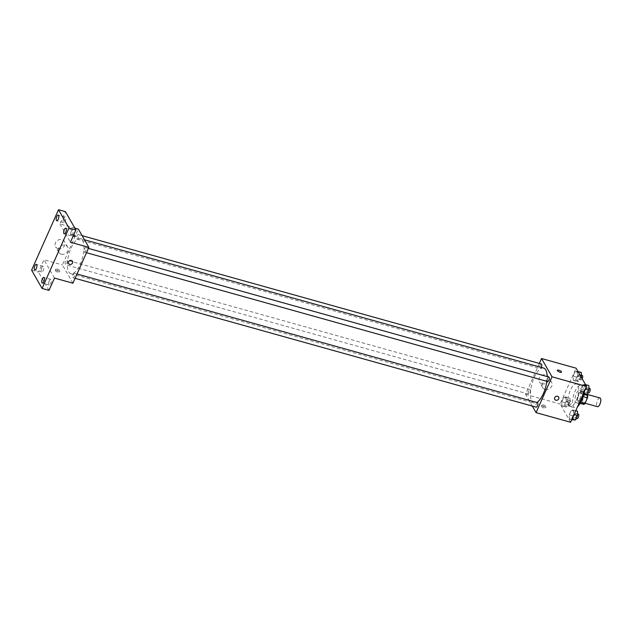<?xml version="1.0" encoding="UTF-8"?>
<svg xmlns="http://www.w3.org/2000/svg" width="632" height="632" viewBox="0 0 632 632"><rect width="100%" height="100%" fill="white"/><g stroke="black" fill="none" stroke-linecap="round" stroke-linejoin="round"><path stroke-width="0.47" stroke-dasharray="3.16 2.37" d="M599.926 397.939A4.543 1.754 -74.4 0 0 597.264 401.059A4.543 1.754 -74.4 0 0 596.963 406.234A4.543 1.754 -74.4 0 0 597.485 406.684M583.139 402.371A4.543 1.754 -74.4 0 0 583.66 402.821A4.543 1.754 -74.4 0 0 586.575 398.926A4.543 1.754 -74.4 0 0 586.101 394.076A4.543 1.754 -74.4 0 0 583.439 397.196A4.543 1.754 -74.4 0 0 583.139 402.371M582.988 396.612L582.862 396.572A6.162 2.386 -74.4 0 0 583.107 394.147L581.424 391.216A6.162 2.386 -74.4 0 0 580.239 392.006L577.688 397.749L582.293 399.037L584.853 393.294A6.162 2.386 -74.4 0 1 586.038 392.504L587.033 394.242M583.731 404.393L582.048 401.462A6.162 2.386 -74.4 0 1 582.293 399.037M582.862 396.572L580.579 402.394M580.073 403.374L579.117 403.105L577.443 400.175L582.048 401.462M579.117 403.105A6.162 2.386 -74.4 0 0 580.302 402.315M577.688 397.749A6.162 2.386 -74.4 0 0 577.443 400.175M580.713 402.102A6.486 2.512 105.6 0 1 578.525 403.413A6.486 2.512 105.6 0 1 577.853 396.485A6.486 2.512 105.6 0 1 582.017 390.916A6.486 2.512 105.6 0 1 583.257 394.171M579.607 399.377A6.486 2.512 -74.4 0 0 579.718 390.268A6.486 2.512 -74.4 0 0 575.91 394.724A6.486 2.512 -74.4 0 0 575.476 402.118A6.486 2.512 -74.4 0 0 576.226 402.766A6.486 2.512 -74.4 0 0 579.607 399.377M580.239 392.006L584.853 393.294M581.424 391.216L586.038 392.504M583.052 394.376A11.676 4.519 -74.4 0 0 581.108 385.275A11.676 4.519 -74.4 0 0 574.259 393.286A11.676 4.519 -74.4 0 0 573.485 406.597A11.676 4.519 -74.4 0 0 574.828 407.766A11.676 4.519 -74.4 0 0 577.537 406.771M568.871 405.309A11.676 4.519 -74.4 0 0 570.222 406.479A11.676 4.519 -74.4 0 0 577.711 396.446A11.676 4.519 -74.4 0 0 576.503 383.987A11.676 4.519 -74.4 0 0 569.645 391.998A11.676 4.519 -74.4 0 0 568.871 405.309M584.829 384.43L584.963 388.696L582.949 393.223L580.8 393.483L580.658 389.217L582.672 384.698L584.829 384.43L584.963 388.696L582.949 393.223L580.8 393.483L580.658 389.217L582.672 384.698L585.532 384.627M577.332 371.363L577.466 375.629L575.452 380.148L573.303 380.417L573.161 376.151L575.175 371.632L577.332 371.363L577.466 375.629L575.452 380.148L573.303 380.417L573.161 376.151L575.175 371.632L578.035 371.561M570.625 422.279L560.142 404.006L576.092 368.18M573.422 410.049L573.564 414.308L571.549 418.834L569.393 419.095L569.25 414.837L571.265 410.31L573.422 410.049L573.564 414.308L571.549 418.834L569.393 419.095L569.25 414.837L571.265 410.31L573.422 410.049L575.784 410.705M565.924 396.983L566.067 401.241L564.052 405.768L561.895 406.028L561.753 401.77L563.768 397.244L565.924 396.983L566.067 401.241L564.052 405.768L561.895 406.028L561.753 401.77L563.768 397.244L565.924 396.983L569.953 398.105L570.096 402.371L568.081 406.889L565.924 407.158L565.79 402.892L567.805 398.373L569.953 398.105M543.686 368.077A18.162 7.031 -74.4 0 0 533.021 380.543A18.162 7.031 -74.4 0 0 531.82 401.249A18.162 7.031 -74.4 0 0 533.906 403.066A18.162 7.031 -74.4 0 0 536.829 402.489M546.838 381.333A18.162 7.031 -74.4 0 0 547.146 376.569M532.302 406.076L525.579 394.344L539.349 363.416M541.379 363.985A2.338 0.901 -74.4 0 0 540.005 365.588A2.338 0.901 -74.4 0 0 539.854 368.251A2.338 0.901 -74.4 0 0 540.123 368.48A2.338 0.901 -74.4 0 0 541.276 367.405M548.876 377.051A2.338 0.901 -74.4 0 0 547.51 378.655A2.338 0.901 -74.4 0 0 547.351 381.317A2.338 0.901 -74.4 0 0 547.62 381.546M537.469 402.663A2.338 0.901 -74.4 0 0 536.102 404.267A2.338 0.901 -74.4 0 0 535.944 406.929A2.338 0.901 -74.4 0 0 536.212 407.166M530.24 389.833A2.338 0.901 105.6 0 1 530.09 392.496A2.338 0.901 105.6 0 1 528.715 394.099A2.338 0.901 105.6 0 1 528.478 391.603A2.338 0.901 105.6 0 1 529.971 389.596A2.338 0.901 105.6 0 1 530.24 389.833M525.579 394.344L560.142 404.006M541.932 383.814A5.19 4.471 150.2 0 0 547.565 382.084A5.19 4.471 150.2 0 0 548.426 376.751A5.19 4.471 150.2 0 0 541.695 375.455A5.19 4.471 150.2 0 0 539.42 381.918A5.19 4.471 150.2 0 0 541.932 383.814M541.482 406.463A2.267 0.743 24 0 0 543.631 407.885A2.267 0.743 24 0 0 545.566 407.948A2.267 0.743 24 0 0 543.797 406.344A2.267 0.743 24 0 0 541.419 406.107A2.267 0.743 24 0 0 541.482 406.463M541.98 405.333A2.267 0.743 24 0 0 544.136 406.755A2.267 0.743 24 0 0 546.072 406.818A2.267 0.743 24 0 0 544.302 405.215A2.267 0.743 24 0 0 541.924 404.978A2.267 0.743 24 0 0 541.98 405.333M561.516 372.13L561.516 372.13A2.267 0.743 -156 0 1 559.138 371.885A2.267 0.743 -156 0 1 557.369 370.281L557.369 370.281M545.124 389.375A5.19 4.471 150.2 0 0 550.756 387.653A5.19 4.471 150.2 0 0 551.618 382.313A5.19 4.471 150.2 0 0 544.895 381.017A5.19 4.471 150.2 0 0 542.612 387.479A5.19 4.471 150.2 0 0 545.124 389.375M554.746 399.385L554.746 399.385A2.267 1.959 -29.8 0 1 558.68 397.125L558.68 397.125M68.667 271.839A18.162 7.031 -74.4 0 0 70.76 273.656A18.162 7.031 -74.4 0 0 82.421 258.061A18.162 7.031 -74.4 0 0 80.533 238.675A18.162 7.031 -74.4 0 0 69.876 251.141A18.162 7.031 -74.4 0 0 68.667 271.839M67.095 260.423A2.338 0.901 105.6 0 1 66.937 263.086A2.338 0.901 105.6 0 1 65.57 264.69A2.338 0.901 105.6 0 1 65.325 262.193A2.338 0.901 105.6 0 1 66.826 260.187A2.338 0.901 105.6 0 1 67.095 260.423M84.198 251.907A2.338 0.901 -74.4 0 0 84.467 252.144A2.338 0.901 -74.4 0 0 85.968 250.138A2.338 0.901 -74.4 0 0 85.723 247.641A2.338 0.901 -74.4 0 0 84.356 249.245A2.338 0.901 -74.4 0 0 84.198 251.907M72.799 277.519A2.338 0.901 -74.4 0 0 73.067 277.756A2.338 0.901 -74.4 0 0 74.568 275.75A2.338 0.901 -74.4 0 0 74.323 273.261A2.338 0.901 -74.4 0 0 72.949 274.865A2.338 0.901 -74.4 0 0 72.799 277.519M76.701 238.841A2.338 0.901 -74.4 0 0 76.97 239.07A2.338 0.901 -74.4 0 0 78.471 237.071A2.338 0.901 -74.4 0 0 78.226 234.575A2.338 0.901 -74.4 0 0 76.859 236.178A2.338 0.901 -74.4 0 0 76.701 238.841M72.917 283.215L62.426 264.942L78.376 229.116M31.6 270.172L38.513 272.108L43.995 259.792L62.426 264.942M74.892 228.136L59.945 223.965L65.428 211.649M58.041 248.605A5.19 4.471 150.2 0 0 63.674 246.883A5.19 4.471 150.2 0 0 64.535 241.55A5.19 4.471 150.2 0 0 57.812 240.255A5.19 4.471 150.2 0 0 55.537 246.709A5.19 4.471 150.2 0 0 58.041 248.605M59.945 223.965L70.429 242.238M73.154 236.123A2.267 0.743 -156 0 1 71.179 234.433A2.267 0.743 -156 0 1 73.762 234.772A2.267 0.743 -156 0 0 71.179 234.433L71.179 234.433A2.267 0.743 -156 0 0 72.949 236.036A2.267 0.743 -156 0 0 75.326 236.281L75.326 236.281M54.478 278.064L43.995 259.792M55.284 270.615A2.267 0.743 24 0 0 57.441 272.037A2.267 0.743 24 0 0 59.376 272.108A2.267 0.743 24 0 0 57.607 270.504A2.267 0.743 24 0 0 55.229 270.259A2.267 0.743 24 0 0 55.284 270.615M55.79 269.493A2.267 0.743 24 0 0 57.947 270.915A2.267 0.743 24 0 0 59.882 270.978A2.267 0.743 24 0 0 58.112 269.374A2.267 0.743 24 0 0 55.734 269.129A2.267 0.743 24 0 0 55.79 269.493M61.233 254.175A5.19 4.471 150.2 0 0 66.866 252.445A5.19 4.471 150.2 0 0 67.727 247.112A5.19 4.471 150.2 0 0 61.004 245.816A5.19 4.471 150.2 0 0 58.729 252.279A5.19 4.471 150.2 0 0 61.233 254.175M68.548 263.536L68.548 263.536A2.267 1.959 -29.8 0 1 72.49 261.277L72.49 261.277M71.195 231.636A2.915 1.13 -74.4 0 0 71.139 235.728A2.915 1.13 -74.4 0 0 73.012 233.224A2.915 1.13 -74.4 0 0 72.712 230.111A2.915 1.13 -74.4 0 0 71.195 231.636M63.698 218.569A2.915 1.13 -74.4 0 0 63.642 222.662A2.915 1.13 -74.4 0 0 65.515 220.157A2.915 1.13 -74.4 0 0 65.215 217.045A2.915 1.13 -74.4 0 0 63.698 218.569M49.257 280.892A2.915 1.13 -74.4 0 0 49.209 284.985A2.915 1.13 -74.4 0 0 51.081 282.48A2.915 1.13 -74.4 0 0 50.781 279.368A2.915 1.13 -74.4 0 0 49.257 280.892M41.759 267.826A2.915 1.13 -74.4 0 0 41.712 271.918A2.915 1.13 -74.4 0 0 43.584 269.414A2.915 1.13 -74.4 0 0 43.284 266.301A2.915 1.13 -74.4 0 0 41.759 267.826M48.996 290.38L38.513 272.108M567.046 404.646A2.338 0.901 -74.4 0 0 567.315 404.883A2.338 0.901 -74.4 0 0 568.816 402.876A2.338 0.901 -74.4 0 0 568.571 400.38A2.338 0.901 -74.4 0 0 567.196 401.984A2.338 0.901 -74.4 0 0 567.046 404.646M566.067 401.241L570.096 402.371M564.052 405.768L568.081 406.889M561.895 406.028L565.924 407.158M561.753 401.77L565.79 402.892M563.768 397.244L567.805 398.373M569.353 405.294A2.338 0.901 -74.4 0 0 569.622 405.523A2.338 0.901 -74.4 0 0 571.115 403.516A2.338 0.901 -74.4 0 0 570.878 401.028A2.338 0.901 -74.4 0 0 569.503 402.631A2.338 0.901 -74.4 0 0 569.353 405.294M581.29 377.233L579.489 381.278L577.332 381.538L577.19 377.28L579.204 372.754L581.361 372.493M578.446 379.034A2.338 0.901 -74.4 0 0 578.715 379.263A2.338 0.901 -74.4 0 0 580.216 377.257A2.338 0.901 -74.4 0 0 579.979 374.768A2.338 0.901 -74.4 0 0 578.604 376.372A2.338 0.901 -74.4 0 0 578.446 379.034M577.466 375.629L580.919 376.593M575.452 380.148L579.489 381.278M573.303 380.417L577.332 381.538M573.161 376.151L577.19 377.28M575.175 371.632L579.204 372.754M582.277 375.408A2.338 0.901 -74.4 0 0 580.911 377.012A2.338 0.901 -74.4 0 0 580.753 379.674A2.338 0.901 -74.4 0 0 581.021 379.911A2.338 0.901 -74.4 0 0 582.191 378.805M573.422 420.225L573.287 415.959L575.302 411.44L577.451 411.171M574.543 417.713A2.338 0.901 -74.4 0 0 574.812 417.95A2.338 0.901 -74.4 0 0 576.313 415.943A2.338 0.901 -74.4 0 0 576.068 413.447A2.338 0.901 -74.4 0 0 574.693 415.05A2.338 0.901 -74.4 0 0 574.543 417.713M573.564 414.308L574.109 414.466M571.549 418.834L572.094 418.984M569.393 419.095L571.755 419.759M569.25 414.837L573.287 415.959M571.265 410.31L575.302 411.44M578.375 414.094A2.338 0.901 -74.4 0 0 577 415.698A2.338 0.901 -74.4 0 0 576.85 418.36A2.338 0.901 -74.4 0 0 577.119 418.589M584.829 394.605L584.687 390.347L586.701 385.82L588.858 385.56M585.943 392.101A2.338 0.901 -74.4 0 0 586.212 392.33A2.338 0.901 -74.4 0 0 587.713 390.331A2.338 0.901 -74.4 0 0 587.476 387.835A2.338 0.901 -74.4 0 0 586.101 389.438A2.338 0.901 -74.4 0 0 585.943 392.101M584.963 388.696L585.516 388.846M582.949 393.223L583.502 393.373M580.8 393.483L583.154 394.139M580.658 389.217L584.687 390.347M582.672 384.698L586.701 385.82M589.774 388.483A2.338 0.901 -74.4 0 0 588.408 390.078A2.338 0.901 -74.4 0 0 588.25 392.741A2.338 0.901 -74.4 0 0 588.518 392.978M587.096 394.352L586.101 394.076M585.082 403.224L583.66 402.821M576.226 402.766L578.525 403.413M579.718 390.268L582.017 390.916M570.222 406.479L574.828 407.766M576.503 383.987L581.108 385.275M541.924 404.978L541.419 406.107M546.072 406.818L545.566 407.948M551.618 382.313L548.426 376.751M542.612 387.479L539.42 381.918M70.76 273.656L533.906 403.066M80.533 238.675L84.498 239.781M529.971 389.596L66.826 260.187M528.715 394.099L65.57 264.69M84.467 252.144L86.497 252.705M85.723 247.641L88.417 248.392M73.067 277.756L75.097 278.325M74.323 273.261L77.017 274.012M76.97 239.07L540.123 368.48M78.226 234.575L82.136 235.665M55.734 269.129L55.229 270.259M59.882 270.978L59.376 272.108M67.727 247.112L64.535 241.55M58.729 252.279L55.537 246.709M72.712 230.111L65.799 228.176M71.139 235.728L64.227 233.8M50.781 279.368L43.869 277.44M49.209 284.985L42.297 283.057M43.284 266.301L36.372 264.373M41.712 271.918L34.8 269.99M65.215 217.045L58.302 215.109M63.642 222.662L56.73 220.726M567.315 404.883L569.622 405.523M568.571 400.38L570.878 401.028M578.715 379.263L581.021 379.911M579.979 374.768L581.448 375.179M574.812 417.95L576.289 418.36M576.068 413.447L577.545 413.865M586.212 392.33L587.697 392.748M587.476 387.835L588.945 388.245"/><path stroke-width="0.95" d="M585.082 403.224L597.485 406.684A4.543 1.754 -74.4 0 0 600.4 402.789A4.543 1.754 -74.4 0 0 599.926 397.939L587.096 394.352M587.033 394.242L587.713 395.435A6.162 2.386 -74.4 0 1 587.468 397.86L584.916 403.603A6.162 2.386 -74.4 0 1 583.731 404.393L580.073 403.374M580.579 402.394L584.916 403.603M582.988 396.612L587.468 397.86M583.257 394.171A6.486 2.512 105.6 0 1 581.914 400.017A6.486 2.512 105.6 0 1 580.713 402.102M583.257 394.194L587.713 395.435M577.537 406.771A11.676 4.519 -74.4 0 0 583.052 394.376M539.349 363.416L541.529 358.526L576.092 368.18L586.575 386.46L570.625 422.279L536.062 412.625L532.302 406.076M541.529 358.526L552.013 376.798L586.575 386.46M552.013 376.798L536.062 412.625M558.68 397.125A2.267 1.959 -29.8 0 1 554.746 399.385A2.267 1.959 -29.8 0 1 558.68 397.125A2.267 1.959 -29.8 0 1 554.746 399.385M536.829 402.489A18.162 7.031 -74.4 0 0 546.838 381.333M547.146 376.569A18.162 7.031 -74.4 0 0 543.686 368.077L84.498 239.781M541.276 367.405A2.338 0.901 -74.4 0 0 541.379 363.985L82.136 235.665M86.497 252.705L547.62 381.546A2.338 0.901 -74.4 0 0 549.121 379.54A2.338 0.901 -74.4 0 0 548.876 377.051L88.417 248.392M75.097 278.325L536.212 407.166A2.338 0.901 -74.4 0 0 537.713 405.159A2.338 0.901 -74.4 0 0 537.469 402.663L77.017 274.012M557.369 370.281A2.267 0.743 -156 0 1 559.304 370.344A2.267 0.743 -156 0 1 561.461 371.766A2.267 0.743 -156 0 1 561.516 372.13A2.267 0.743 -156 0 1 559.146 371.885A2.267 0.743 -156 0 1 557.369 370.281A2.267 0.743 -156 0 1 559.304 370.344A2.267 0.743 -156 0 1 561.461 371.766A2.267 0.743 -156 0 1 561.516 372.13M88.867 247.388L72.917 283.215L54.478 278.064L48.996 290.38L42.083 288.453L31.6 270.172L58.515 209.721L65.428 211.649L75.911 229.93L70.429 242.238L88.867 247.388L78.376 229.116L74.892 228.136M58.515 209.721L68.999 227.994L75.911 229.93M68.999 227.994L42.083 288.453M72.49 261.277A2.267 1.959 -29.8 0 1 68.548 263.536A2.267 1.959 -29.8 0 1 72.49 261.277A2.267 1.959 -29.8 0 1 68.548 263.536M75.326 236.281A2.267 0.743 -156 0 0 75.271 235.918A2.267 0.743 -156 0 0 73.754 234.772A2.267 0.743 -156 0 1 75.271 235.918A2.267 0.743 -156 0 1 75.326 236.281A2.267 0.743 -156 0 1 73.154 236.123M58.255 219.201A2.915 1.13 105.6 0 1 56.73 220.726A2.915 1.13 105.6 0 1 56.785 216.634A2.915 1.13 105.6 0 1 58.302 215.109A2.915 1.13 105.6 0 1 58.255 219.201M36.324 268.466A2.915 1.13 105.6 0 1 34.8 269.99A2.915 1.13 105.6 0 1 34.847 265.898A2.915 1.13 105.6 0 1 36.372 264.373A2.915 1.13 105.6 0 1 36.324 268.466M43.821 281.532A2.915 1.13 105.6 0 1 42.297 283.057A2.915 1.13 105.6 0 1 42.344 278.965A2.915 1.13 105.6 0 1 43.869 277.44A2.915 1.13 105.6 0 1 43.821 281.532M65.752 232.276A2.915 1.13 105.6 0 1 64.227 233.8A2.915 1.13 105.6 0 1 64.282 229.7A2.915 1.13 105.6 0 1 65.799 228.176A2.915 1.13 105.6 0 1 65.752 232.276M578.035 371.561L581.361 372.493L581.29 377.233M580.919 376.593L581.503 376.751M582.191 378.805A2.338 0.901 -74.4 0 0 582.277 375.408L581.448 375.179M575.784 410.705L577.451 411.171L577.593 415.437L575.578 419.964L571.755 419.759M574.109 414.466L577.593 415.437M572.094 418.984L575.578 419.964M576.289 418.36L577.119 418.589A2.338 0.901 -74.4 0 0 578.612 416.583A2.338 0.901 -74.4 0 0 578.375 414.094L577.545 413.865M585.532 384.627L588.858 385.56L589 389.818L586.986 394.344L583.154 394.139M585.516 388.846L589 389.818M583.502 393.373L586.986 394.344M587.697 392.748L588.518 392.978A2.338 0.901 -74.4 0 0 590.019 390.971A2.338 0.901 -74.4 0 0 589.774 388.483L588.945 388.245"/></g></svg>
